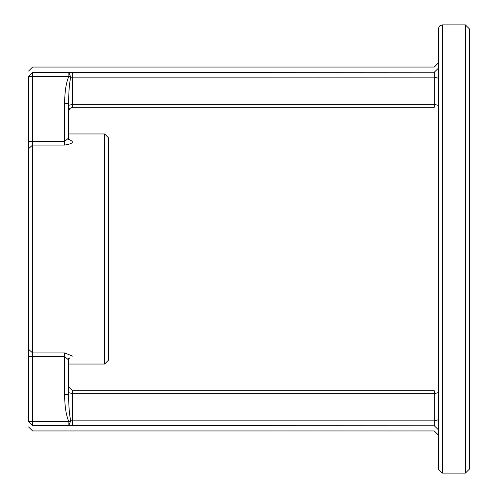 <?xml version="1.0" encoding="UTF-8"?>
<svg xmlns="http://www.w3.org/2000/svg" width="498" height="498" viewBox="0 0 498 498"><rect width="100%" height="100%" fill="white"/><g stroke="black" fill="none" stroke-linecap="round" stroke-linejoin="round"><path stroke-width="0.75" d="M64.603 103.634C64.728 91.539 66.141 82.444 68.849 76.343L70.728 77.258C69.378 83.154 68.668 91.943 68.606 103.634L64.603 103.634L64.603 141.476L68.606 138.027L68.606 103.634M64.603 394.366L64.603 352.914L32.6 352.914L32.6 421.657L68.849 421.657C66.141 415.556 64.728 406.461 64.603 394.366L68.606 394.366L68.606 364.044L104.611 364.044L108.614 360.048L108.614 137.952L104.611 133.956L104.611 364.044M68.606 392.642L72.608 393.675L72.608 420.847L70.728 420.742L68.849 425.535L68.849 421.657L70.728 420.742C69.378 414.846 68.668 406.057 68.606 394.366L68.606 359.973L64.603 356.524L28.598 356.524L28.598 421.657C28.598 428.703 28.598 428.703 28.598 421.657L32.6 421.657L32.6 425.535L434.268 425.765C434.268 432.669 434.268 432.669 434.268 425.765L434.268 393.675L438.265 392.642M68.606 358.61C68.606 365.837 68.606 365.837 68.606 358.61L68.606 358.323M28.598 356.524L28.598 148.703L28.598 349.297L32.6 352.914L32.6 145.086L64.603 145.086C73.405 143.629 74.744 141.731 68.606 139.39C68.606 132.163 68.606 132.163 68.606 139.39L68.606 139.677M465.4 473.1L465.4 24.9L469.402 28.903L469.402 469.097L465.4 473.1L442.268 473.1L438.265 469.097L438.265 28.903L439.441 26.07L442.268 24.9L442.268 473.1M64.603 145.086L64.603 141.476L28.598 141.476L28.598 76.343L32.6 72.465C32.6 65.257 32.6 65.257 32.6 72.465L434.268 72.235C434.268 65.331 434.268 65.331 434.268 72.235L434.268 77.153L72.608 77.153L72.608 72.235M28.598 141.476L28.598 148.703L32.6 145.086L32.6 76.343L68.849 76.343L68.849 72.465L70.728 77.258L72.608 77.153L72.608 104.325L434.268 104.325L434.268 77.153L438.265 78.192M28.598 76.343C28.598 69.297 28.598 69.297 28.598 76.343L32.6 76.343L32.6 72.465M64.603 352.914L72.584 356.12M438.265 105.358L434.268 104.325L434.268 107.182M32.6 425.535C32.6 432.743 32.6 432.743 32.6 425.535L28.598 421.657M72.608 425.765L72.608 420.847L434.268 420.847L438.265 419.808M72.608 390.818L72.608 393.675L434.268 393.675L434.268 390.818M438.265 68.344L434.268 72.235M72.608 107.182L72.608 104.325L68.606 105.358M438.265 429.656L434.268 425.765M28.598 426.954L32.6 430.951L434.268 430.951L438.265 434.953M465.4 24.9L442.268 24.9M28.598 71.046L32.6 67.049L434.268 67.049L438.265 63.047M104.611 133.956L68.606 133.956M434.268 390.712L72.608 390.712L68.606 386.709M434.268 107.288L72.608 107.288L69.776 108.464L68.606 111.291L69.776 108.464L72.608 107.288M68.606 358.33L69.477 358.018L68.606 359.973M68.606 139.67L69.477 139.982L68.606 138.027"/></g></svg>
